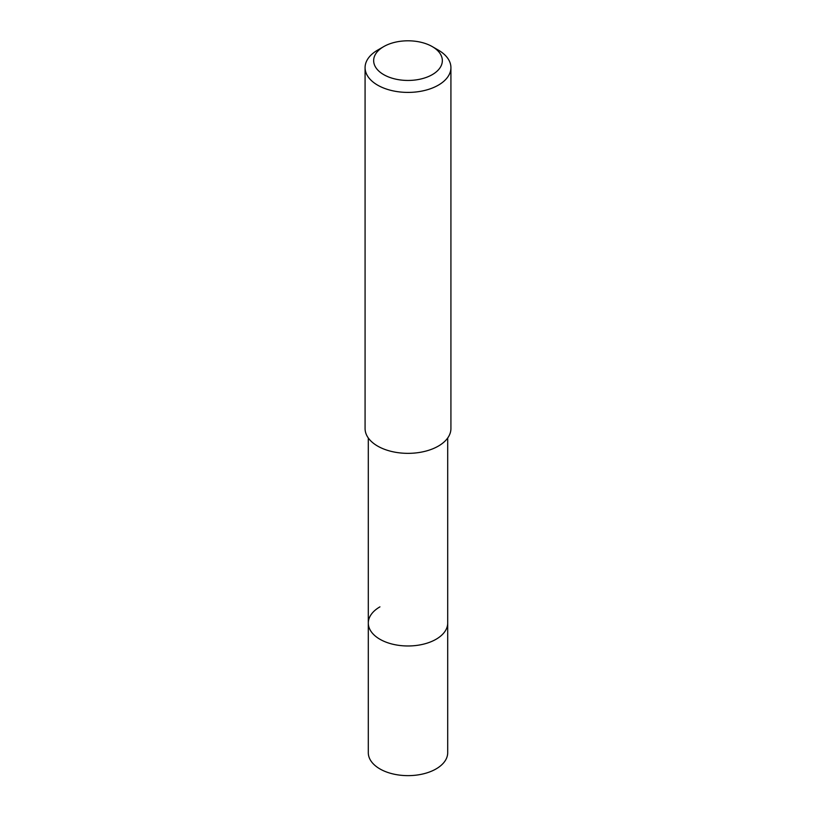 <?xml version="1.0" encoding="UTF-8"?>
<svg xmlns="http://www.w3.org/2000/svg" width="816" height="816" viewBox="0 0 816 816"><rect width="100%" height="100%" fill="white"/><g stroke="black" fill="none" stroke-linecap="round" stroke-linejoin="round"><path stroke-width="1.22" d="M368.302 437.988L368.302 752.719A39.698 22.919 0 0 0 392.812 773.894A39.698 22.919 0 0 0 436.07 768.927A39.698 22.919 0 0 0 447.698 752.719L447.698 623.057A39.698 22.919 180 0 1 436.07 639.265A39.698 22.919 180 0 1 392.812 644.232A39.698 22.919 180 0 1 368.302 623.057A39.698 22.919 180 0 1 379.93 606.859M368.302 623.057A39.698 22.919 0 0 0 392.812 644.232A39.698 22.919 0 0 0 436.07 639.265A39.698 22.919 0 0 0 447.698 623.057L447.698 437.988M365.078 67.636L365.078 428.573A42.922 24.776 0 0 0 391.578 451.462A42.922 24.776 0 0 0 438.345 446.097A42.922 24.776 0 0 0 450.922 428.573L450.922 67.636A42.922 24.776 180 0 1 438.345 85.15A42.922 24.776 180 0 1 391.578 90.525A42.922 24.776 180 0 1 365.078 67.636A42.922 24.776 180 0 1 377.655 50.113L383.724 46.604A34.333 19.819 180 0 1 432.276 46.604A34.333 19.819 180 0 1 432.276 74.644A34.333 19.819 180 0 1 383.724 74.644A34.333 19.819 180 0 1 383.724 46.604L377.655 50.113M432.276 46.604L438.345 50.113A42.922 24.776 180 0 1 450.922 67.636"/></g></svg>
